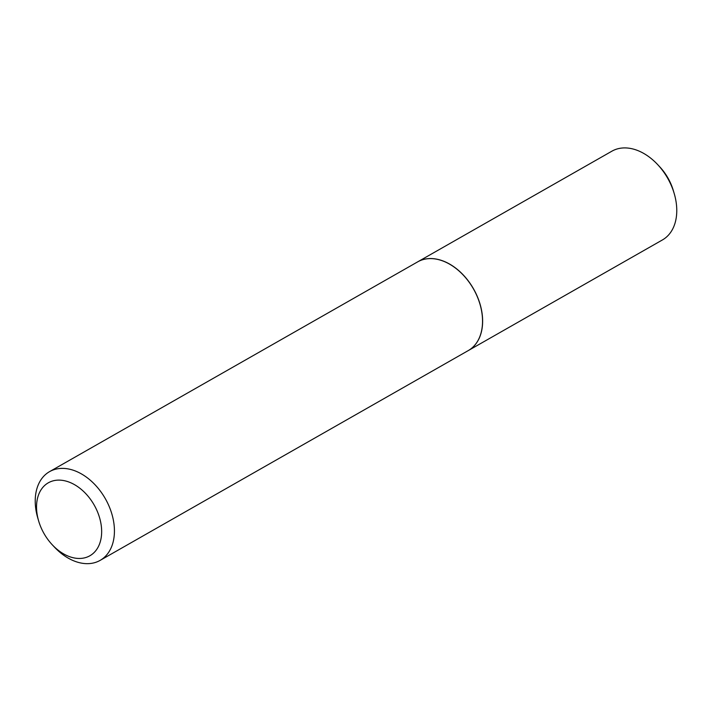 <?xml version="1.0" encoding="UTF-8"?>
<svg xmlns="http://www.w3.org/2000/svg" width="711" height="711" viewBox="0 0 711 711"><rect width="100%" height="100%" fill="white"/><g stroke="black" fill="none" stroke-linecap="round" stroke-linejoin="round"><path stroke-width="1.07" d="M468.265 350.585A51.068 35.088 -119.7 0 0 468.309 350.559L662.448 239.927A51.068 35.088 -119.7 0 0 674.215 193.552A51.068 35.088 -119.7 0 0 657.764 164.703A51.068 35.088 -119.7 0 0 632.079 148.768A51.068 35.088 -119.7 0 0 611.878 151.194L417.739 261.826A51.068 35.088 -119.7 0 0 417.704 261.852M468.309 350.559A51.068 35.088 -119.7 0 0 479.338 301.846A51.068 35.088 -119.7 0 0 437.94 259.408A51.068 35.088 -119.7 0 0 417.739 261.826M674.215 193.552L673.353 190.646A41.985 28.849 -119.7 0 0 659.835 166.925L657.764 164.703M101.389 526.709A41.985 28.849 -119.7 0 0 64.914 480.823A41.985 28.849 -119.7 0 0 36.803 511.867A41.985 28.849 -119.7 0 0 38.634 520.932A41.985 28.849 -119.7 0 0 52.152 544.662A41.985 28.849 -119.7 0 0 86.84 557.175A41.985 28.849 -119.7 0 0 101.389 526.709M52.152 544.662L54.223 546.875A51.068 35.088 -119.7 0 0 100.109 560.392A51.068 35.088 -119.7 0 0 114.107 525.047A51.068 35.088 -119.7 0 0 89.328 479.401A51.068 35.088 -119.7 0 0 49.548 471.651A51.068 35.088 -119.7 0 0 35.55 506.996A51.068 35.088 -119.7 0 0 37.781 518.026L38.634 520.932M100.109 560.392L468.229 350.603A51.068 35.088 -119.7 0 0 482.218 315.266A51.068 35.088 -119.7 0 0 479.996 304.237A51.068 35.088 -119.7 0 0 463.545 275.388A51.068 35.088 -119.7 0 0 417.659 261.87L49.548 471.651M479.987 304.219A50.934 34.999 -119.7 0 0 479.978 304.192A50.934 34.999 -119.7 0 0 463.581 275.415A50.934 34.999 -119.7 0 0 463.563 275.397"/></g></svg>

